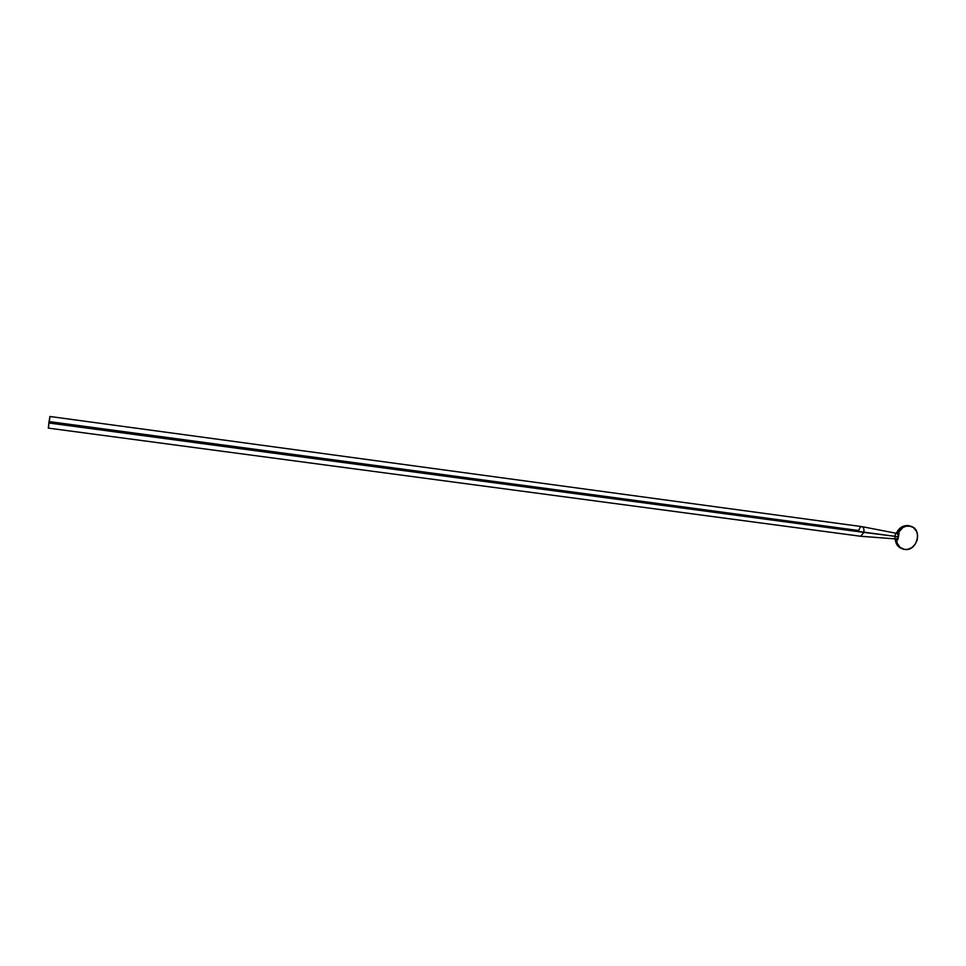 <?xml version="1.0" encoding="UTF-8"?>
<svg xmlns="http://www.w3.org/2000/svg" width="966" height="966" viewBox="0 0 966 966"><rect width="100%" height="100%" fill="white"/><g stroke="black" fill="none" stroke-linecap="round" stroke-linejoin="round"><path stroke-width="1.45" d="M48.759 425.885L48.312 428.107L860.67 536.263L863.821 532.387L897.957 536.722L898.151 534.476L896.834 533.389L897.728 534.391L897.897 533.111L899.129 533.377L897.8 539.813L896.545 539.74L897.269 543.303L900.215 547.493L904.719 549.449L907.811 549.34L911.795 547.662L915.068 544.474L917.132 540.272L917.676 535.695L916.625 531.409L913.317 527.472L908.233 525.589L910.672 526.265C922.965 528.97 917.096 551.683 904.719 549.449L903.415 549.171C899.298 547.758 897.003 544.607 896.545 539.74L897.957 536.722L48.831 422.987L48.324 428.119L49.882 416.479L48.831 422.987L863.821 532.387L860.791 536.275L896.086 538.956M896.037 533.546L896.726 533.377M895.784 533.691L894.914 535.623M896.605 532.652L896.605 532.652C899.37 527.593 903.246 525.25 908.233 525.589L901.58 527.074L896.605 532.652M910.552 526.241L906.168 526.192L902.884 527.533L897.897 533.111C900.674 528.052 904.562 525.697 909.561 526.047L910.455 526.192M49.773 421.671L858.81 530.527C859.486 527.859 860.573 526.567 862.095 526.663C863.676 527.376 864.256 529.283 863.821 532.387C864.256 529.163 863.64 527.255 861.962 526.639L49.882 416.479M895.12 538.267L896.134 538.956M49.906 416.696L49.592 419.836M901.797 548.591L898.911 546.998L896.726 544.413L895.24 539.257C895.699 544.124 897.994 547.275 902.099 548.688L902.111 548.688M894.914 537.917L894.842 536.867M899.129 533.377L897.8 539.813L897.281 538.654L899.129 533.377L898.151 534.476L897.692 533.775L899.129 533.377M896.846 538.63L897.8 539.813L896.545 539.74L896.846 538.63M909.344 525.818L910.672 526.265M862.095 526.663L896.883 533.401"/></g></svg>
